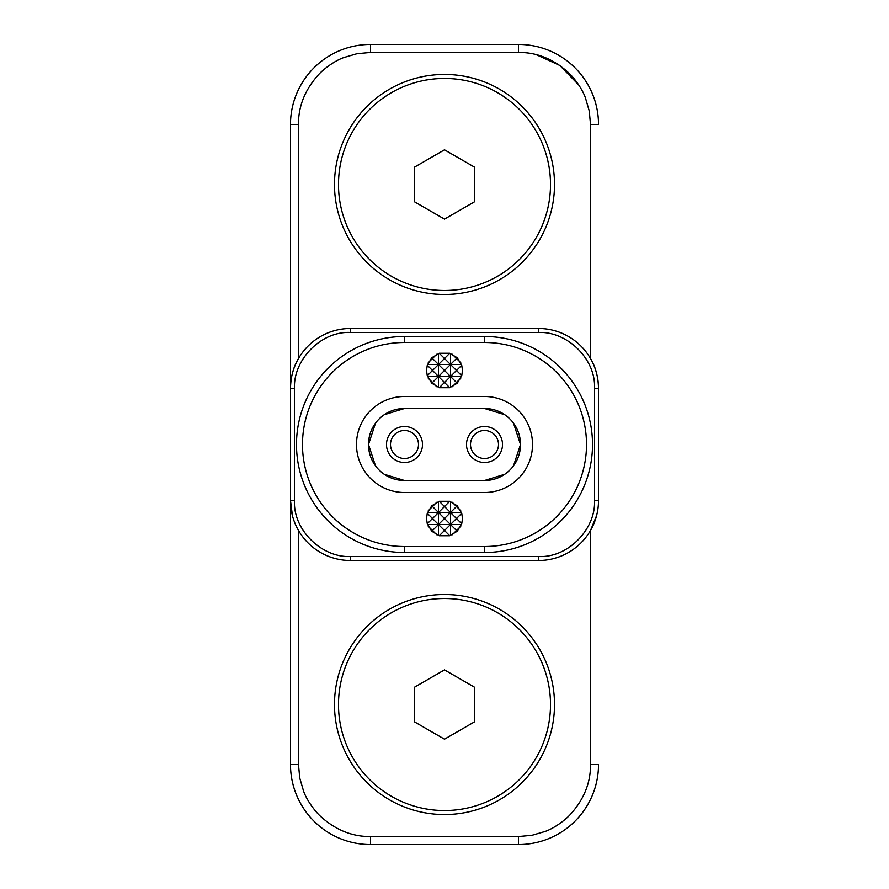 <?xml version="1.0" encoding="UTF-8"?>
<svg xmlns="http://www.w3.org/2000/svg" width="889" height="889" viewBox="0 0 889 889"><rect width="100%" height="100%" fill="white"/><g stroke="black" fill="none" stroke-linecap="round" stroke-linejoin="round"><path stroke-width="1.33" d="M554.514 704.533A110.014 110.014 0 0 1 444.5 814.546A110.014 110.014 0 0 1 334.486 704.533A110.014 110.014 0 0 1 444.5 594.519A110.014 110.014 0 0 1 554.514 704.533M592.519 444.5A108.014 108.014 0 0 0 484.505 336.487L404.495 336.487A108.014 108.014 0 0 0 296.482 444.5A108.014 108.014 0 0 0 404.495 552.514L484.505 552.514A108.014 108.014 0 0 0 592.519 444.5M586.518 444.5A102.013 102.013 0 0 0 484.505 342.487L404.495 342.487A102.013 102.013 0 0 0 302.482 444.5A102.013 102.013 0 0 0 404.495 546.513L484.505 546.513A102.013 102.013 0 0 0 586.518 444.5M444.5 74.454A110.014 110.014 0 0 1 554.514 184.468A110.014 110.014 0 0 1 444.5 294.481A110.014 110.014 0 0 1 334.486 184.468A110.014 110.014 0 0 1 444.5 74.454M338.487 704.533A106.013 106.013 0 0 1 444.5 598.519A106.013 106.013 0 0 1 550.513 704.533A106.013 106.013 0 0 1 444.5 810.546A106.013 106.013 0 0 1 338.487 704.533M444.5 78.454A106.013 106.013 0 0 1 550.513 184.468A106.013 106.013 0 0 1 444.5 290.481A106.013 106.013 0 0 1 338.487 184.468A106.013 106.013 0 0 1 444.5 78.454M404.495 492.506A48.006 48.006 0 0 1 356.489 444.5A48.006 48.006 0 0 1 404.495 396.494L484.505 396.494A48.006 48.006 0 0 1 532.511 444.5A48.006 48.006 0 0 1 484.505 492.506L404.495 492.506M461.724 365.268L462.502 370.491L461.724 375.714L457.235 383.226L449.723 387.715L439.277 387.715L431.765 383.226L427.276 375.714L426.498 370.491L427.276 365.268L431.765 357.756L439.277 353.266L449.723 353.266L457.235 357.756L461.724 365.268L456.502 370.491L450.501 364.49L438.499 364.49L438.499 376.492L450.501 376.492L444.5 370.491L438.499 376.492L444.5 382.492L450.501 376.492L450.501 364.49L444.5 358.489L432.499 370.491L438.499 376.492L438.499 387.46M461.724 513.286L462.502 518.509L461.724 523.732L457.235 531.244L449.723 535.734L439.277 535.734L431.765 531.244L427.276 523.732L426.498 518.509L427.276 513.286L431.765 505.774L439.277 501.285L449.723 501.285L457.235 505.774L461.724 513.286L456.502 518.509L450.501 512.509L438.499 512.509L438.499 524.51L450.501 524.51L444.5 518.509L438.499 524.51L444.5 530.511L450.501 524.51L450.501 512.509L444.5 506.508L432.499 518.509L438.499 524.51L438.499 535.478M375.514 423.131L368.491 444.5A36.005 36.005 0 0 1 404.495 408.496L384.237 414.741M504.763 414.73L484.505 408.496A36.005 36.005 0 0 1 520.51 444.5A36.005 36.005 0 0 1 484.505 480.505L504.763 474.27M513.486 465.858L520.51 444.5L513.486 423.142M384.237 474.27L404.495 480.505A36.005 36.005 0 0 1 368.491 444.5L375.514 465.858M404.495 426.498A18.002 18.002 0 0 1 422.497 444.5A18.002 18.002 0 0 1 404.495 462.502A18.002 18.002 0 0 1 386.493 444.5A18.002 18.002 0 0 1 404.495 426.498M484.505 426.498A18.002 18.002 0 0 1 502.507 444.5A18.002 18.002 0 0 1 484.505 462.502A18.002 18.002 0 0 1 466.503 444.5A18.002 18.002 0 0 1 484.505 426.498M418.497 444.5A14.002 14.002 0 0 1 404.495 458.502A14.002 14.002 0 0 1 390.493 444.5A14.002 14.002 0 0 1 404.495 430.498A14.002 14.002 0 0 1 418.497 444.5M498.507 444.5A14.002 14.002 0 0 1 484.505 458.502A14.002 14.002 0 0 1 470.503 444.5A14.002 14.002 0 0 1 484.505 430.498A14.002 14.002 0 0 1 498.507 444.5M450.501 501.54L450.501 512.509L444.5 518.509L438.499 512.509L427.531 512.509M450.501 353.522L450.501 364.49L444.5 370.491L438.499 364.49L427.531 364.49M461.469 524.51L450.501 524.51L456.502 518.509L461.724 523.732M461.469 376.492L450.501 376.492L456.502 370.491L461.724 375.714M450.501 535.478L450.501 524.51L456.502 530.511L460.746 526.266M452.257 534.756L456.502 530.511L457.235 531.244M439.277 535.734L444.5 530.511L449.723 535.734M427.531 524.51L438.499 524.51L432.499 530.511L436.743 534.756M428.254 526.266L432.499 530.511L431.765 531.244M427.276 513.286L432.499 518.509L427.276 523.732M438.499 501.54L438.499 512.509L432.499 506.508L428.254 510.753M436.743 502.263L432.499 506.508L431.765 505.774M449.723 501.285L444.5 506.508L439.277 501.285M461.469 512.509L450.501 512.509L456.502 506.508L452.257 502.263M460.746 510.753L456.502 506.508L457.235 505.774M450.501 387.46L450.501 376.492L456.502 382.492L460.746 378.247M452.257 386.737L456.502 382.492L457.235 383.226M439.277 387.715L444.5 382.492L449.723 387.715M427.531 376.492L438.499 376.492L432.499 382.492L436.743 386.737M428.254 378.247L432.499 382.492L431.765 383.226M427.276 365.268L432.499 370.491L427.276 375.714M438.499 353.522L438.499 364.49L432.499 358.489L428.254 362.734M436.743 354.244L432.499 358.489L431.765 357.756M449.723 353.266L444.5 358.489L439.277 353.266M461.469 364.49L450.501 364.49L456.502 358.489L452.257 354.244M460.746 362.734L456.502 358.489L457.235 357.756M404.495 408.496L484.505 408.496M484.505 480.505L404.495 480.505M474.504 201.792L474.504 167.143L444.5 149.819L414.496 167.143L414.496 201.792L444.5 219.116L474.504 201.792M474.504 721.857L474.504 687.208L444.5 669.884L414.496 687.208L414.496 721.857L444.5 739.181L474.504 721.857M350.488 556.514L350.488 560.514L538.512 560.514A60.008 60.008 0 0 0 598.519 500.507L598.519 388.493C598.286 376.98 595.619 367.001 590.518 358.556L590.518 124.46L589.251 110.958L585.462 97.957C582.606 89.611 575.361 79.388 569.427 73.543C554.158 59.319 537.189 52.295 518.509 52.451L518.509 44.45L370.491 44.45A80.01 80.01 0 0 0 290.481 124.46L290.481 388.493A60.008 60.008 0 0 1 350.488 328.486L538.512 328.486L538.512 332.486C566.893 331.064 596.097 358.867 594.519 388.493L594.519 500.507C595.941 528.888 568.138 558.092 538.512 556.514L350.488 556.514C322.107 557.936 292.903 530.133 294.481 500.507L294.481 388.493C293.059 360.112 320.862 330.908 350.488 332.486L350.488 328.486M598.519 124.46A80.01 80.01 0 0 0 518.509 44.45A80.01 80.01 0 0 1 598.519 124.46L590.518 124.46M598.519 388.493A60.008 60.008 0 0 0 538.512 328.486A60.008 60.008 0 0 1 598.519 388.493L594.519 388.493M594.519 500.507L598.519 500.507L598.408 504.196M596.597 515.564L590.518 530.444L590.518 764.54C590.674 783.22 583.651 800.189 569.427 815.457C563.582 821.392 553.358 828.637 545.013 831.493L532.011 835.282L518.509 836.549L370.491 836.549C351.811 836.705 334.842 829.681 319.573 815.457C313.639 809.612 306.394 799.389 303.538 791.043L299.749 778.042L298.482 764.54L298.482 530.444L298.482 764.54L290.481 764.54L290.481 500.507L290.481 764.54A80.01 80.01 0 0 0 370.491 844.55L518.509 844.55L518.509 836.549M590.518 764.54L598.519 764.54A80.01 80.01 0 0 1 518.509 844.55M578.739 84.966L559.814 65.453L536.2 54.662M298.482 124.46L298.482 358.556C293.37 367.013 290.703 376.992 290.481 388.493L290.481 124.46L298.482 124.46C298.326 105.78 305.349 88.811 319.573 73.543C325.418 67.608 335.642 60.363 343.987 57.507L356.989 53.718L370.491 52.451L370.491 44.45M350.488 560.514A60.008 60.008 0 0 1 290.481 500.507L294.481 500.507M294.481 388.493L290.481 388.493L290.481 500.507L292.425 515.676M484.505 336.487L484.505 342.487M370.491 52.451L518.509 52.451M404.495 552.514L404.495 546.513M404.495 342.487L404.495 336.487M484.505 552.514L484.505 546.513M350.488 332.486L538.512 332.486M538.512 560.514L538.512 556.514M370.491 836.549L370.491 844.55"/></g></svg>
